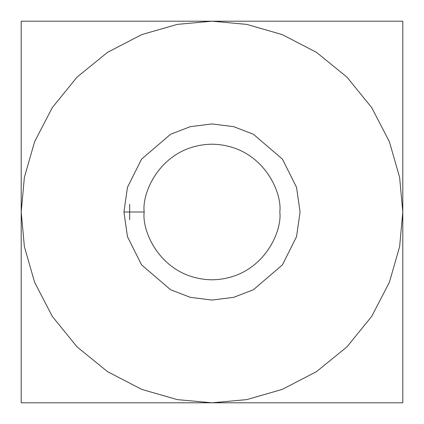 <?xml version="1.0" encoding="UTF-8"?>
<svg xmlns="http://www.w3.org/2000/svg" width="424" height="424" viewBox="0 0 424 424"><rect width="100%" height="100%" fill="white"/><g stroke="black" fill="none" stroke-linecap="round" stroke-linejoin="round"><path stroke-width="0.64" d="M123.941 212L127.46 187.344L141.552 159.164L170.559 134.297L190.323 126.649L212 123.941L233.677 126.649L253.441 134.297L282.448 159.164L296.54 187.344L300.06 212L296.54 236.656L282.448 264.836L253.441 289.703L233.677 297.351L212 300.06L190.323 297.351L170.559 289.703L141.552 264.836L127.46 236.656L123.941 212L127.46 236.656L141.552 264.836L170.559 289.703L190.323 297.351L212 300.06L233.677 297.351L253.441 289.703L282.448 264.836L296.54 236.656L300.06 212L296.54 187.344L282.448 159.164L253.441 134.297L233.677 126.649L212 123.941L190.323 126.649L170.559 134.297L141.552 159.164L127.46 187.344L123.941 212L144.192 212C141.468 231.833 161.814 278.881 212 279.808C262.186 278.881 282.532 231.833 279.808 212C282.532 192.167 262.186 145.119 212 144.192C161.814 145.119 141.468 192.167 144.192 212C141.468 192.167 161.814 145.119 212 144.192C262.186 145.119 282.532 192.167 279.808 212C282.532 231.833 262.186 278.881 212 279.808C161.814 278.881 141.468 231.833 144.192 212L123.941 212M402.8 21.2L212 21.2L246.72 24.385L282.23 34.598L316.41 52.3L346.917 77.083L371.7 107.59L389.402 141.77L399.615 177.28L402.8 212L402.8 21.2L402.8 212L399.615 246.72L389.402 282.23L371.7 316.41L346.917 346.917L316.41 371.7L282.23 389.402L246.72 399.615L212 402.8L402.8 402.8L402.8 212L399.615 177.28L389.402 141.77L371.7 107.59L346.917 77.083L316.41 52.3L282.23 34.598L246.72 24.385L212 21.2L21.2 21.2L21.2 212L21.2 21.2L212 21.2L177.28 24.385L141.77 34.598L107.59 52.3L77.083 77.083L52.3 107.59L34.598 141.77L24.385 177.28L21.2 212L24.385 177.28L34.598 141.77L52.3 107.59L77.083 77.083L107.59 52.3L141.77 34.598L177.28 24.385L212 21.2L402.8 21.2M21.2 402.8L21.2 212L24.385 246.72L34.598 282.23L52.3 316.41L77.083 346.917L107.59 371.7L141.77 389.402L177.28 399.615L212 402.8L246.72 399.615L282.23 389.402L316.41 371.7L346.917 346.917L371.7 316.41L389.402 282.23L399.615 246.72L402.8 212L402.8 402.8L212 402.8L177.28 399.615L141.77 389.402L107.59 371.7L77.083 346.917L52.3 316.41L34.598 282.23L24.385 246.72L21.2 212L21.2 402.8L212 402.8L21.2 402.8M129.665 204.22L129.665 219.78"/></g></svg>
